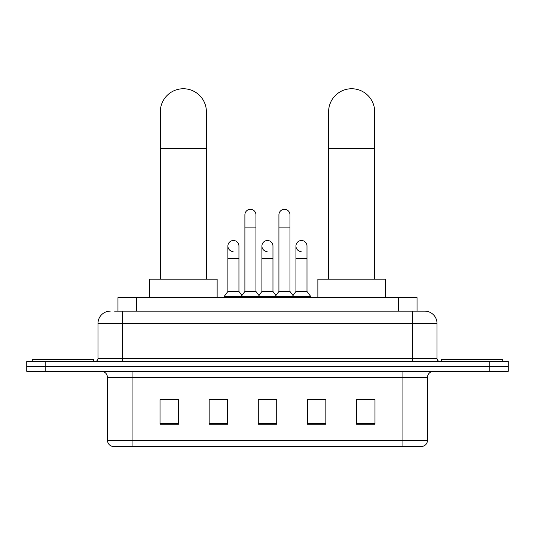 <?xml version="1.0" encoding="UTF-8"?>
<svg xmlns="http://www.w3.org/2000/svg" width="535" height="535" viewBox="0 0 535 535"><rect width="100%" height="100%" fill="white"/><g stroke="black" fill="none" stroke-linecap="round" stroke-linejoin="round"><path stroke-width="0.8" d="M117.961 311.136L117.961 297.627L417.039 297.627L417.039 311.136M114.858 311.136L420.423 311.136M114.577 311.136L122.562 311.136L122.562 323.421L97.992 323.421L97.992 358.423A3.07 3.07 0 0 1 94.922 361.499M110.277 311.136A12.285 12.285 0 0 0 97.992 323.421M424.723 311.136A12.285 12.285 0 0 1 437.008 323.421L412.438 323.421L412.438 311.136L424.536 311.136M437.008 323.421L437.008 358.423C437.189 360.289 438.212 361.312 440.078 361.499M45.174 361.499L26.75 361.499L26.75 366.408L45.174 366.408L26.75 366.408L26.75 371.323L45.174 371.323L45.174 366.408L489.826 366.408L45.174 366.408L45.174 361.499L489.826 361.499L489.826 366.408L508.25 366.408L489.826 366.408L489.826 371.323L45.174 371.323M489.826 371.323L508.25 371.323L508.25 361.499L489.826 361.499M427.485 440.352C427.318 443.301 425.847 445.26 423.065 446.25L402.922 446.25L402.922 440.352L427.485 440.352L427.485 377.463A6.139 6.139 0 0 1 433.631 371.323M402.922 446.25L111.935 446.25A6.139 6.139 0 0 1 107.515 440.352L107.515 377.463C107.147 373.738 105.101 371.685 101.369 371.323M374.975 424.202L374.975 399.638L356.551 399.638L356.551 424.202L374.975 424.202M325.842 424.202L325.842 399.638L307.418 399.638L307.418 424.202L325.842 424.202M178.449 424.202L178.449 399.638L160.025 399.638L160.025 424.202L178.449 424.202M227.582 424.202L227.582 399.638L209.158 399.638L209.158 424.202L227.582 424.202M276.715 424.202L276.715 399.638L258.285 399.638L258.285 424.202L276.715 424.202M107.515 440.352L132.078 440.352L132.078 446.25L123.772 446.25M391.874 446.25L143.126 446.25M356.551 399.759L373.751 399.759M161.249 399.759L178.449 399.759M261.294 399.759L273.579 399.759M93.692 361.499L93.692 359.654L32.281 359.654L32.281 361.499M160.326 279.196L160.326 111.782A23.032 23.032 0 0 1 183.358 88.75A23.032 23.032 0 0 1 206.39 111.782A23.032 23.032 0 0 0 183.358 88.75M206.39 279.196L206.39 111.782M217.136 297.627L217.136 279.196L149.579 279.196L149.579 297.627M328.61 279.196L328.61 111.782A23.032 23.032 0 0 1 351.642 88.75A23.032 23.032 0 0 1 374.674 111.782A23.032 23.032 0 0 0 351.642 88.75M374.674 279.196L374.674 111.782M385.421 297.627L385.421 279.196L317.864 279.196L317.864 297.627M502.719 361.499L502.719 359.654L441.308 359.654L441.308 361.499M244.896 227.121L255.951 227.121L255.951 291.481L244.896 291.481L244.896 214.836A5.531 5.531 0 0 1 250.775 209.319A5.531 5.531 0 0 1 255.951 214.836A5.531 5.531 0 0 0 250.775 209.319M244.896 291.481L241.211 296.397L241.211 297.627M255.951 291.481L259.635 296.397L224.205 296.397L224.205 297.627M278.922 291.481L278.922 227.121L289.977 227.121L289.977 291.481L278.922 291.481L275.237 296.397L259.635 296.397L259.635 297.627M278.922 227.121L278.922 214.836A5.531 5.531 0 0 1 284.801 209.319A5.531 5.531 0 0 1 289.977 214.836A5.531 5.531 0 0 0 284.801 209.319M289.977 291.481L293.661 296.397L275.237 296.397L275.237 297.627M306.99 291.481L306.99 258.318L295.935 258.318L295.935 291.481L306.99 291.481L310.674 296.397L293.661 296.397L293.661 297.627M233.066 251.55A5.531 5.531 0 0 1 227.89 246.033A5.531 5.531 0 0 1 233.762 240.516A5.531 5.531 0 0 1 238.944 246.033L238.944 258.318L227.89 258.318L227.89 246.033M238.944 258.318L238.944 291.481L227.89 291.481L227.89 258.318M227.89 291.481L224.205 296.397M238.944 291.481L241.92 295.454M267.092 251.55A5.531 5.531 0 0 1 261.909 246.033A5.531 5.531 0 0 1 267.788 240.516A5.531 5.531 0 0 1 272.964 246.033L272.964 258.318L261.909 258.318L261.909 246.033M272.964 258.318L272.964 291.481L261.909 291.481L261.909 258.318M261.909 291.481L258.933 295.454M272.964 291.481L275.946 295.454M301.118 251.55A5.531 5.531 0 0 1 295.935 246.033A5.531 5.531 0 0 1 301.807 240.516A5.531 5.531 0 0 1 306.99 246.033L306.99 258.318M295.935 291.481L292.959 295.454M310.674 296.397L310.674 297.627M136.385 311.136L136.385 297.627M398.615 311.136L398.615 297.627M122.562 361.499L122.562 358.423L437.008 358.423M97.992 358.423L122.562 358.423L122.562 323.421L412.438 323.421L412.438 361.499M402.922 371.323L402.922 377.463L107.515 377.463M427.485 377.463L402.922 377.463L402.922 440.352L132.078 440.352L132.078 371.323M276.715 423.345L258.285 423.345M227.582 423.345L209.158 423.345M178.449 423.345L160.025 423.345M325.842 423.345L307.418 423.345M374.975 423.345L356.551 423.345M160.326 148.63L206.39 148.63M328.61 148.63L374.674 148.63M255.951 227.121L255.951 214.836M289.977 227.121L289.977 214.836M295.935 258.318L295.935 246.033"/></g></svg>
